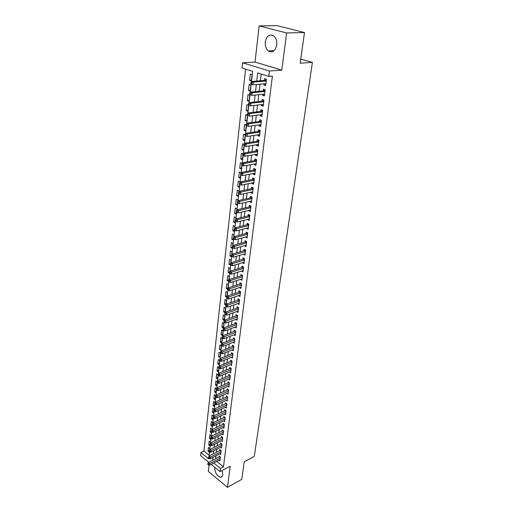 <?xml version="1.0" encoding="UTF-8"?>
<svg xmlns="http://www.w3.org/2000/svg" width="513" height="513" viewBox="0 0 513 513"><rect width="100%" height="100%" fill="white"/><g stroke="black" fill="none" stroke-linecap="round" stroke-linejoin="round"><path stroke-width="0.77" d="M265.266 41.912C264.952 45.843 265.946 48.85 268.254 50.941C272.422 53.153 275.244 51.191 276.731 45.054C277.071 41.168 276.109 38.161 273.852 36.025C269.582 33.711 266.715 35.673 265.266 41.912M214.857 467.343L214.71 468.074C215.024 473.082 217.025 476.128 220.705 477.212C221.885 477.122 222.597 476.301 222.828 474.749L222.123 470.536M251.498 81.503L252.646 71.352L242.033 68.03L242.591 62.791L269.376 71.006L268.716 76.379L257.693 72.929L256.744 81.08M255.032 62.073L281.797 70.134L286.639 32.954L304.485 32.543L277.058 25.65L259.155 25.894L255.032 62.073L242.591 62.791M209.06 465.111L208.336 471.428L227.458 487.35L230.215 466.202L220.083 471.633L211.209 464.348M208.74 462.322L200.602 455.647L200.942 452.517L208.74 458.885L208.817 458.218M245.573 69.14L203.943 451.004L200.942 452.517M286.639 32.954L259.155 25.894M304.485 32.543L300.188 63.17L312.398 62.406L254.301 456.397L244.207 461.847L241.745 479.36L227.458 487.35M264.003 83.831L263.868 84.914L265.689 85.504L266.459 79.194L264.631 78.617L264.407 80.458M262.739 94.289L262.618 95.309L264.419 95.918L265.183 89.685L263.368 89.089L263.143 90.904M261.489 104.626L261.374 105.575L263.163 106.204L263.913 100.048L262.117 99.432L261.899 101.228M260.258 114.829L260.149 115.72L261.925 116.368L262.669 110.282L260.88 109.647L260.668 111.424M259.039 124.909L258.937 125.743L260.7 126.403L261.438 120.395L259.661 119.747L259.45 121.498M257.834 134.874L257.744 135.65L259.495 136.323L260.219 130.385L258.456 129.718L258.251 131.456M256.647 144.717L256.558 145.429L258.296 146.128L259.014 140.261L257.269 139.574L257.058 141.287M255.468 154.439L255.391 155.099L257.116 155.811L257.821 150.014L256.09 149.315L255.884 151.008M254.307 164.051L254.236 164.66L255.949 165.385L256.647 159.652L254.929 158.94L254.724 160.607M253.159 173.548L253.095 174.099L254.794 174.843L255.487 169.181L253.781 168.45L253.576 170.098M252.03 182.936L251.966 183.436L253.659 184.193L254.339 178.595L252.646 177.851L252.447 179.479M250.908 192.215L250.851 192.664L252.531 193.433L253.204 187.899L251.517 187.136L251.325 188.752M249.799 201.385L249.754 201.782L251.415 202.564L252.082 197.095L250.408 196.325L250.216 197.922M248.702 210.452L250.318 211.593L250.972 206.188L249.312 205.399L249.126 206.983M247.619 219.41L249.228 220.519L249.876 215.178L248.228 214.376L248.042 215.935M246.554 228.272L248.151 229.349L248.792 224.066L247.157 223.251L246.971 224.79M245.49 237.032L247.086 238.077L247.721 232.851L246.099 232.023L245.913 233.55M244.444 245.695L246.035 246.702L246.663 241.54L245.047 240.7L244.868 242.207M243.412 254.262L244.996 255.237L245.618 250.126L244.015 249.28L243.835 250.767M242.386 262.733L243.964 263.676L244.579 258.623L242.989 257.763L242.809 259.238M241.373 271.108L242.95 272.025L243.56 267.023L241.976 266.151L241.796 267.613M240.379 279.393L241.944 280.278L242.546 275.334L240.969 274.449L240.796 275.891M239.436 287.569L240.943 288.441L241.54 283.554L239.981 282.663L239.808 284.087M238.507 295.661L239.962 296.52L240.552 291.685L239 290.781L238.827 292.192M237.577 303.664L238.987 304.51L239.571 299.727L238.032 298.81L237.859 300.208M236.66 311.583L238.026 312.411L238.603 307.678L237.07 306.755L236.903 308.14M235.749 319.413L237.07 320.234L237.641 315.553L236.121 314.616L235.954 315.982M234.845 327.166L236.127 327.974L236.692 323.337L235.178 322.395L235.018 323.748M233.947 334.829L235.191 335.624L235.749 331.045L234.249 330.09L234.088 331.43M233.062 342.415L234.268 343.203L234.819 338.67L233.332 337.708L233.171 339.029M232.184 349.924L233.357 350.7L233.902 346.211L232.421 345.243L232.261 346.551M231.312 357.356L232.453 358.119L232.992 353.675L231.517 352.7L231.363 353.996M230.446 364.705L231.555 365.461L232.094 361.062L230.626 360.075L230.472 361.364M229.593 371.983L230.67 372.727L231.203 368.379L229.747 367.385L229.593 368.655M228.74 379.184L229.792 379.921L230.318 375.612L228.869 374.612L228.721 375.869M227.9 386.315L228.926 387.039L229.446 382.775L228.009 381.768L227.855 383.012M227.067 393.375L228.067 394.087L228.58 389.867L227.15 388.854L227.002 390.085M226.246 400.358L227.214 401.063L227.721 396.889L226.304 395.863L226.156 397.081M225.425 407.277L226.374 407.97L226.874 403.834L225.464 402.808L225.322 404.013M224.617 414.119L225.54 414.812L226.041 410.714L224.636 409.675L224.489 410.875M223.809 420.904L224.713 421.583L225.207 417.524L223.815 416.485L223.668 417.665M223.014 427.611L223.892 428.284L224.386 424.27L223.001 423.219L222.86 424.392M222.225 434.261L223.084 434.921L223.572 430.946L222.193 429.894L222.052 431.055M221.443 440.84L222.283 441.494L222.764 437.557L221.398 436.499L221.257 437.647M220.673 447.355L221.488 448.003L221.969 444.104L220.603 443.04L220.468 444.175M219.904 453.813L220.705 454.454L221.174 450.594L219.821 449.516L219.686 450.645M209.426 450.504L208.015 451.216L208.445 447.426L209.753 448.477L209.567 450.138M210.061 444.22L208.727 444.88L209.157 441.052L210.471 442.097L210.311 443.553M210.785 437.826L209.445 438.487L209.875 434.62L211.202 435.659L211.061 436.903M211.516 431.375L210.17 432.029L210.606 428.124L211.94 429.157L211.824 430.183M212.369 424.809L210.901 425.508L211.343 421.564L212.683 422.597L212.587 423.398M213.177 418.204L211.638 418.922L212.081 414.946L213.434 415.966L213.363 416.543M213.927 411.561L212.382 412.279L212.831 408.258L214.152 409.618M214.691 404.86L213.132 405.565L213.588 401.506L214.941 402.622M215.454 398.088L213.895 398.787L214.351 394.683L215.697 395.67M216.23 391.252L214.658 391.938L215.127 387.796L216.422 388.739M217.012 384.346L215.434 385.026L215.902 380.845L217.159 381.736M217.801 377.369L216.217 378.043L216.691 373.817L217.922 374.682M218.596 370.328L217.012 370.989L217.486 366.718L218.724 367.577M219.404 363.21L217.807 363.864L218.294 359.555L219.538 360.402M220.212 356.022L218.615 356.663L219.102 352.309L220.526 353.271L220.032 357.632L218.615 356.663M221.039 348.763L219.429 349.391L219.923 344.999L221.353 345.948L220.859 350.347L219.429 349.391M221.866 341.427L220.257 342.049L220.75 337.605L222.193 338.548L221.687 342.998L220.257 342.049M222.706 334.021L221.084 334.63L221.59 330.135L223.04 331.071L222.527 335.566L221.084 334.63M223.553 326.531L221.924 327.127L222.437 322.594L223.892 323.517L223.379 328.057L221.924 327.127M224.405 318.971L222.777 319.554L223.29 314.969L224.758 315.886L224.239 320.478L222.777 319.554M225.271 311.327L223.636 311.898L224.155 307.268L225.63 308.172L225.111 312.757M226.15 303.6L224.502 304.164L225.027 299.483L226.509 300.381L226.015 304.735M227.028 295.796L225.374 296.341L225.906 291.615L227.4 292.5L226.938 296.629M227.926 287.908L226.265 288.441L226.797 283.663L228.304 284.542L227.862 288.428M228.824 279.931L227.156 280.457L227.701 275.622L229.215 276.494L228.804 280.143M229.696 271.884L228.061 272.384L228.612 267.497L230.132 268.357L229.747 271.762M230.497 263.778L228.978 264.227L229.529 259.289L231.068 260.136L230.709 263.284M231.389 255.551L229.901 255.981L230.459 250.985L232.004 251.825L231.677 254.711M232.331 247.228L230.837 247.638L231.401 242.591L232.96 243.419L232.658 246.041M233.338 238.795L231.78 239.212L232.351 234.108L233.922 234.922L233.652 237.275M234.447 230.247L232.735 230.69L233.312 225.528L234.89 226.329L234.653 228.407M235.422 221.648L233.704 222.071L234.287 216.858L235.871 217.647L235.672 219.436M236.403 212.946L234.678 213.357L235.268 208.086L236.865 208.862L236.698 210.362M237.397 204.155L235.666 204.546L236.262 199.211L237.872 199.974L237.737 201.179M238.404 195.261L236.666 195.633L237.269 190.24L238.891 190.99L238.789 191.888M239.424 186.264L237.673 186.623L238.288 181.166L239.917 181.903L239.853 182.493M240.456 177.165L238.699 177.511L239.314 171.99L240.93 172.977M241.495 167.963L239.731 168.29L240.353 162.704L241.995 163.403M242.546 158.652L240.777 158.959L241.411 153.31L242.957 153.958M243.617 149.238L241.835 149.527L242.476 143.813L243.951 144.409M244.695 139.709L242.905 139.978L243.553 134.201L245.041 134.784M245.785 130.071L243.989 130.321L244.643 124.473L246.144 125.044M246.888 120.318L245.079 120.549L245.746 114.63L247.413 115.245M248.003 110.449L246.189 110.661L246.862 104.671L248.587 105.287L247.907 111.283L246.189 110.661M249.132 100.465L247.311 100.657L247.991 94.591L249.728 95.187L249.042 101.26L247.311 100.657M250.28 90.359L248.446 90.525L249.132 84.388L250.889 84.972L250.19 91.115L248.446 90.525M203.943 451.004L209.157 455.23M208.015 451.216L209.323 452.274L209.4 451.575M208.727 444.88L210.041 445.932L210.144 444.989M209.445 438.487L210.766 439.532L210.901 438.346M210.17 432.029L211.497 433.068L211.657 431.632M210.901 425.508L212.235 426.54L212.427 424.847M211.638 418.922L212.978 419.948L213.203 417.999M212.382 412.279L213.735 413.298L213.985 411.08M213.132 405.565L214.492 406.578L214.774 404.09M213.895 398.787L215.261 399.794L215.575 397.03M214.658 391.938L216.037 392.939L216.383 389.899M215.434 385.026L216.819 386.02L217.198 382.692M216.217 378.043L217.608 379.03L218.019 375.407M217.012 370.989L218.41 371.963L218.852 368.045M217.807 363.864L219.218 364.833L219.692 360.613M225.092 312.802L223.636 311.898M225.9 305.017L224.502 304.164M226.72 297.149L225.374 296.341M227.586 289.223L226.265 288.441M228.49 281.227L227.156 280.457M229.401 273.147L228.061 272.384M228.978 264.227L230.529 264.855M229.901 255.981L231.44 256.821L231.498 256.295M230.837 247.638L232.383 248.472L232.479 247.632M231.78 239.212L233.338 240.033L233.473 238.866M232.735 230.69L234.306 231.498L234.473 230.01M233.704 222.071L235.281 222.866L235.486 221.052M234.678 213.357L236.269 214.139L236.512 211.997M235.666 204.546L237.269 205.315L237.551 202.834M236.666 195.633L238.276 196.396L238.596 193.568M237.673 186.623L239.302 187.367L239.661 184.186M238.699 177.511L240.334 178.242L240.732 174.696M239.731 168.29L241.379 169.001L241.822 165.09M240.777 158.959L242.437 159.665L242.918 155.375M241.835 149.527L243.502 150.213L244.034 145.538M242.905 139.978L244.586 140.652L245.163 135.579M243.989 130.321L245.682 130.982L246.298 125.499M245.079 120.549L246.791 121.19L247.458 115.297M251.351 80.849L252.056 74.629L250.293 74.064L249.594 80.278L251.351 80.849M216.794 461.431L223.482 466.856L272.403 76.097L268.716 76.379M261.22 74.032L260.418 80.778M260.02 84.17L259.174 91.282M258.77 94.681L257.949 101.651M257.545 105.062L256.731 111.892M256.327 115.31L255.532 122.011M255.128 125.441L254.352 132.014M253.941 135.445L253.178 141.889M252.774 145.333L252.024 151.649M251.614 155.099L250.883 161.294M250.472 164.75L249.748 170.829M249.337 174.292L248.632 180.249M248.221 183.718L247.529 189.56M247.119 193.029L246.439 198.762M246.028 202.237L245.361 207.855M244.951 211.343L244.297 216.852M243.887 220.34L243.245 225.739M242.829 229.234L242.2 234.531M241.79 238.026L241.174 243.226M240.757 246.721L240.155 251.819M239.738 255.32L239.148 260.315M238.731 263.823L238.154 268.722M237.737 272.23L237.166 277.033M236.749 280.547L236.192 285.254M235.775 288.768L235.23 293.391M234.813 296.905L234.274 301.432M233.857 304.953L233.332 309.39M232.915 312.911L232.402 317.265M231.985 320.785L231.478 325.056M231.062 328.576L230.561 332.757M230.145 336.284L229.657 340.388M229.24 343.909L228.766 347.929M228.349 351.456L227.881 355.4M227.464 358.92L227.002 362.787M226.586 366.308L226.137 370.104M225.72 373.624L225.284 377.344M224.861 380.864L224.431 384.506M224.014 388.027L223.591 391.599M223.174 395.119L222.757 398.62M222.341 402.134L221.937 405.565M221.52 409.085L221.122 412.446M220.705 415.966L220.314 419.262M219.897 422.776L219.513 426.002M219.096 429.516L218.724 432.683M218.307 436.191L217.942 439.295M217.525 442.802L217.166 445.842M216.749 449.35L216.396 452.325M215.979 455.833L215.633 458.75M219.141 460.206L219.93 460.834L220.391 457.012L219.045 455.935L218.91 457.051M312.398 62.406L300.753 59.123M281.797 70.134L269.376 71.006M223.482 466.856L220.468 468.459L220.083 471.633M221.109 451.145L220.167 450.395L209.041 456.089L209.554 451.696M209.798 449.555L210.304 445.117M210.548 442.969L211.055 438.468M211.298 436.319L211.818 431.754M212.061 429.599L212.587 424.969M212.831 422.815L213.363 418.121M213.607 415.96L214.145 411.202M214.389 409.034L214.934 404.212M215.184 402.038L215.736 397.152M228.497 390.566L227.503 389.861L215.96 394.984L216.544 390.015M216.794 387.834L217.365 382.807M217.608 380.627L218.185 375.522M218.435 373.336L219.019 368.161M219.269 365.974L219.865 360.729M220.109 358.536L220.712 353.207M220.962 351.014L221.578 345.615M221.828 343.415L222.443 337.939M222.693 335.733L223.322 330.173M223.572 327.967L224.213 322.331M224.463 320.125L225.111 314.405M225.361 312.193L226.021 306.389M226.271 304.171L226.938 298.284M227.188 296.065L227.868 290.089M228.118 287.87L228.804 281.804M229.054 279.579L229.753 273.429M230.004 271.204L230.715 264.958M230.965 262.727L231.684 256.391M231.934 254.159L232.665 247.728M232.921 245.49L233.659 238.968M247.587 233.979L246.458 233.409L233.89 236.73L234.659 230.106M234.916 227.862L235.672 221.161M249.735 216.358L248.593 215.8L235.909 218.897L236.698 212.113M236.961 209.817L237.737 202.962M238 200.641L238.789 193.702M239.052 191.355L239.847 184.334M240.116 181.955L240.924 174.85M241.193 172.451L242.008 165.257M242.283 162.826L243.111 155.548L244.81 156.26L245.092 153.81L257.616 151.707M243.386 153.092L244.22 145.724M244.502 143.236L245.349 135.778M245.631 133.258L246.49 125.711M246.779 123.165L247.644 115.521M247.933 112.943L248.811 105.203M263.727 101.6L262.476 101.17L249.081 102.594L249.998 94.758M264.984 91.269L263.727 90.852L250.267 92.116L251.19 84.177L252.992 84.773L253.294 82.099L266.234 81.041M213.786 463.002L220.468 468.459M256.353 84.485L255.519 91.622M255.121 95.04L254.307 102.036M253.909 105.46L253.108 112.328M252.71 115.758L251.928 122.485M251.53 125.929L250.761 132.527M250.357 135.977L249.607 142.441M249.203 145.897L248.465 152.246M248.061 155.708L247.337 161.928M246.933 165.398L246.227 171.496M245.823 174.971L245.124 180.954M244.72 184.436L244.041 190.297M243.63 193.786L242.963 199.531M242.559 203.026L241.899 208.663M241.495 212.164L240.853 217.692M240.443 221.193L239.815 226.611M239.404 230.119L238.789 235.435M238.378 238.943L237.769 244.156M237.365 247.67L236.769 252.781M236.358 256.295L235.775 261.309M235.364 264.83L234.794 269.742M234.383 273.262L233.825 278.084M233.415 281.605L232.864 286.331M232.453 289.858L231.914 294.494M231.504 298.021L230.978 302.561M230.568 306.088L230.048 310.545M229.638 314.071L229.131 318.445M228.721 321.972L228.221 326.255M227.81 329.788L227.323 333.982M226.913 337.516L226.432 341.632M226.021 345.166L225.547 349.199M225.136 352.732L224.681 356.689M224.271 360.222L223.815 364.102M223.405 367.635L222.963 371.438M222.552 374.965L222.116 378.697M221.706 382.223L221.283 385.879M220.872 389.405L220.455 392.99M220.045 396.517L219.635 400.031M219.224 403.558L218.827 406.995M218.416 410.522L218.025 413.895M217.615 417.422L217.23 420.724M216.819 424.251L216.441 427.483M216.031 431.01L215.665 434.178M215.255 437.698L214.889 440.808M214.485 444.329L214.126 447.374M213.716 450.889L213.37 453.87M212.966 457.384L212.626 460.308M251.434 80.131L249.594 80.278M243.124 270.601L241.373 271.146M244.137 262.284L242.38 262.81M245.163 253.871L243.399 254.377M246.195 245.361L244.425 245.862M247.247 236.762L245.471 237.243M248.305 228.067L246.522 228.529M249.382 219.269L247.587 219.711M250.466 210.368L248.664 210.798M251.562 201.372L249.754 201.782M252.672 192.266L250.851 192.664M253.794 183.058L251.966 183.436M254.929 173.747L253.095 174.099M256.077 164.32L254.236 164.66M257.244 154.785L255.391 155.099M258.417 145.134L256.558 145.429M259.61 135.368L257.744 135.65M260.816 125.486L258.937 125.743M262.034 115.489L260.149 115.72M263.265 105.364L261.374 105.575M264.516 95.117L262.618 95.309M265.779 84.748L263.868 84.914M220.327 457.551L219.391 456.801L208.31 462.546L209.65 463.649L220.257 458.128M208.387 464.214L207.855 463.778L207.778 464.419L208.316 464.861L208.387 464.214L209.65 463.649L209.464 465.253L220.064 459.725M219.391 456.801L219.763 456.512M208.31 462.546L207.855 463.778M208.316 464.861L209.464 465.253M208.586 457.314L208.509 457.962L209.047 458.404L209.124 457.756L208.586 457.314L209.041 456.089L210.388 457.186L221.039 451.722M209.124 457.756L210.388 457.186L210.208 458.808L220.84 453.325M220.167 450.395L220.552 450.1M209.047 458.404L210.208 458.808M221.898 444.675L220.956 443.931L209.779 449.568L211.138 450.658L221.828 445.246M209.862 451.228L209.323 450.792L209.246 451.446L209.791 451.882L209.862 451.228L211.138 450.658L210.952 452.293L221.629 446.868M220.956 443.931L221.353 443.623M209.779 449.568L209.323 450.792M209.791 451.882L210.952 452.293M222.693 438.14L221.744 437.403L210.522 442.975L211.888 444.066L222.623 438.711M210.612 444.643L210.067 444.207L209.99 444.867L210.535 445.303L210.612 444.643L211.888 444.066L211.702 445.72L222.424 440.353M221.744 437.403L222.155 437.089M210.522 442.975L210.067 444.207M210.535 445.303L211.702 445.72M223.495 431.548L222.539 430.811L211.279 436.326L212.651 437.409L223.431 432.106M211.369 437.987L210.817 437.551L210.74 438.217L211.292 438.653L211.369 437.987L212.651 437.409L212.459 439.077L223.226 433.767M222.539 430.811L222.969 430.484M211.279 436.326L210.817 437.551M211.292 438.653L212.459 439.077M224.309 424.886L223.347 424.155L212.042 429.612L213.421 430.683L224.239 425.444M212.132 431.266L211.574 430.83L211.503 431.51L212.055 431.94L212.132 431.266L213.421 430.683L213.228 432.369L224.04 427.117M223.347 424.155L223.79 423.815M212.042 429.612L211.574 430.83M212.055 431.94L213.228 432.369M225.13 418.159L224.162 417.435L212.805 422.821L214.197 423.892L225.06 418.711M212.901 424.475L212.344 424.046L212.267 424.726L212.824 425.155L212.901 424.475L214.197 423.892L214.004 425.598L224.854 420.404M224.162 417.435L224.617 417.082M212.805 422.821L212.344 424.046M212.824 425.155L214.004 425.598M225.957 411.362L224.983 410.644L213.581 415.966L214.985 417.031L225.893 411.913M213.677 417.614L213.119 417.191L213.042 417.877L213.6 418.307L213.677 417.614L214.985 417.031L214.787 418.749L225.682 413.619M224.983 410.644L225.457 410.285M213.581 415.966L213.119 417.191M213.6 418.307L214.787 418.749M226.797 404.5L225.816 403.782L214.37 409.047L215.774 410.099L226.727 405.046M214.466 410.689L213.902 410.265L213.825 410.958L214.383 411.381L214.466 410.689L215.774 410.099L215.575 411.836L226.522 406.771M225.816 403.782L226.304 403.417M214.37 409.047L213.902 410.265M214.383 411.381L215.575 411.836M227.637 397.569L226.656 396.857L215.159 402.051L216.576 403.096L227.573 398.107M215.261 403.686L214.691 403.269L214.614 403.975L215.178 404.391L215.261 403.686L216.576 403.096L216.377 404.853L227.362 399.851M226.656 396.857L227.156 396.478M215.159 402.051L214.691 403.269M215.178 404.391L216.377 404.853M215.492 396.203L215.409 396.915L215.979 397.331L216.063 396.62L215.492 396.203L215.96 394.984L217.384 396.023L228.426 391.098M216.063 396.62L217.384 396.023L217.185 397.799L228.214 392.862M227.503 389.861L228.022 389.47M215.979 397.331L217.185 397.799M229.356 383.493L228.362 382.794L216.768 387.847L218.205 388.88L229.292 384.025M216.871 389.476L216.3 389.059L216.217 389.777L216.787 390.194L216.871 389.476L218.205 388.88L217.999 390.675L229.074 385.802M228.362 382.794L228.894 382.39M216.768 387.847L216.3 389.059M216.787 390.194L217.999 390.675M230.228 376.35L229.228 375.651L217.589 380.633L219.032 381.659L230.164 376.875M217.692 382.256L217.114 381.845L217.031 382.57L217.608 382.98L217.692 382.256L219.032 381.659L218.82 383.474L229.946 378.665M229.228 375.651L229.779 375.24M217.589 380.633L217.114 381.845M217.608 382.98L218.82 383.474M231.106 369.129L230.1 368.437L218.41 373.349L219.865 374.362L231.042 369.649M218.519 374.965L217.935 374.561L217.858 375.292L218.435 375.696L218.519 374.965L219.865 374.362L219.654 376.196L230.824 371.463M230.1 368.437L230.67 368.013M218.41 373.349L217.935 374.561M218.435 375.696L219.654 376.196M231.998 361.838L230.985 361.152L219.243 365.981L220.705 366.994L231.934 362.351M219.352 367.597L218.769 367.193L218.685 367.93L219.269 368.334L219.352 367.597L220.705 366.994L220.494 368.841L231.709 364.179M230.985 361.152L231.575 360.716M219.243 365.981L218.769 367.193M219.269 368.334L220.494 368.841M232.896 354.47L231.876 353.79L220.09 358.542L221.558 359.542L232.831 354.977M220.199 360.152L219.609 359.748L219.526 360.498L220.115 360.895L220.199 360.152L221.558 359.542L221.347 361.415L232.607 356.824M231.876 353.79L232.485 353.342M220.09 358.542L219.609 359.748M220.115 360.895L221.347 361.415M233.806 347.025L232.774 346.346L220.943 351.02L222.424 352.014L233.742 347.525M221.052 352.623L220.462 352.226L220.378 352.982L220.968 353.38L221.052 352.623L222.424 352.014L222.206 353.906L233.511 349.391M232.774 346.346L233.409 345.884M220.943 351.02L220.462 352.226M220.968 353.38L222.206 353.906M234.723 339.497L233.684 338.83L221.802 343.421L223.29 344.409L234.659 339.991M221.917 345.018L221.321 344.627L221.238 345.39L221.828 345.781L221.917 345.018L223.29 344.409L223.072 346.313L234.428 341.882M233.684 338.83L234.338 338.356M221.802 343.421L221.321 344.627M221.828 345.781L223.072 346.313M235.647 331.898L234.608 331.231L222.674 335.739L224.168 336.714L235.589 332.386M222.789 337.33L222.187 336.938L222.103 337.714L222.7 338.105L222.789 337.33L224.168 336.714L223.95 338.644L235.358 334.29M234.608 331.231L235.281 330.744M222.674 335.739L222.187 336.938M222.7 338.105L223.95 338.644M236.583 324.21L235.538 323.556L223.553 327.98L225.06 328.942L236.525 324.691M223.668 329.564L223.065 329.173L222.982 329.955L223.585 330.34L223.668 329.564L225.06 328.942L224.835 330.898L236.288 326.621M235.538 323.556L236.23 323.055M223.553 327.98L223.065 329.173M223.585 330.34L224.835 330.898M237.532 316.444L236.474 315.796L224.438 320.131L225.957 321.087L237.474 316.919M224.559 321.709L223.957 321.324L223.867 322.113L224.47 322.497L224.559 321.709L225.957 321.087L225.733 323.062L237.237 318.874M236.474 315.796L237.198 315.277M224.438 320.131L223.957 321.324M224.47 322.497L225.733 323.062M238.487 308.595L237.429 307.954L225.342 312.199L226.868 313.148L238.43 309.063M225.464 313.77L224.854 313.392L224.765 314.187L225.374 314.565L225.464 313.77L226.868 313.148L226.637 315.136L238.192 311.038M237.429 307.954L238.173 307.422M225.342 312.199L224.854 313.392M225.374 314.565L226.637 315.136M239.456 300.663L238.385 300.028L226.246 304.177L227.785 305.113L239.398 301.125M226.374 305.742L225.758 305.37L225.669 306.171L226.284 306.55L226.374 305.742L227.785 305.113L227.554 307.133L239.154 303.119M238.385 300.028L239.154 299.483M226.246 304.177L225.758 305.37M226.284 306.55L227.554 307.133M240.43 292.641L239.359 292.012L227.163 296.072L228.715 297.001L240.379 293.096M227.297 297.63L226.675 297.258L226.586 298.072L227.201 298.444L227.297 297.63L228.715 297.001L228.484 299.034L240.135 295.11M239.359 292.012L240.155 291.455M227.163 296.072L226.675 297.258M227.201 298.444L228.484 299.034M241.424 284.535L240.34 283.913L228.093 287.876L229.651 288.793L241.366 284.984M228.227 289.422L227.605 289.056L227.509 289.883L228.131 290.249L228.227 289.422L229.651 288.793L229.42 290.852L241.116 287.017M240.34 283.913L241.161 283.336M228.093 287.876L227.605 289.056M228.131 290.249L229.42 290.852M242.418 276.34L241.328 275.725L229.035 279.591L230.6 280.496L242.367 276.783M229.17 281.13L228.541 280.765L228.445 281.599L229.074 281.964L229.17 281.13L230.6 280.496L230.363 282.58L242.117 278.841M241.328 275.725L242.181 275.135M229.035 279.591L228.541 280.765M229.074 281.964L230.363 282.58M243.431 268.055L242.335 267.446L229.984 271.21L231.562 272.102L243.38 268.485M230.119 272.743L229.484 272.384L229.394 273.224L230.023 273.583L230.119 272.743L231.562 272.102L231.318 274.211L243.124 270.569M242.335 267.446L243.213 266.837M229.984 271.21L229.484 272.384M230.023 273.583L231.318 274.211M244.451 259.681L243.348 259.078L230.94 262.733L232.53 263.618L244.4 260.104M231.081 264.259L230.446 263.906L230.35 264.759L230.985 265.112L231.081 264.259L232.53 263.618L232.286 265.747L244.143 262.207M243.348 259.078L244.259 258.449M230.94 262.733L230.446 263.906M230.985 265.112L232.286 265.747M245.483 251.21L244.374 250.613L231.914 254.166L233.511 255.038L245.432 251.62M232.056 255.679L231.414 255.333L231.318 256.192L231.959 256.545L232.056 255.679L233.511 255.038L233.268 257.193L245.176 253.749M244.374 250.613L245.317 249.972M231.914 254.166L231.414 255.333M231.959 256.545L233.268 257.193M246.529 242.643L245.413 242.059L232.896 245.496L234.505 246.355L246.477 243.047M233.037 247.003L232.395 246.657L232.299 247.529L232.94 247.875L233.037 247.003L234.505 246.355L234.255 248.536L246.221 245.201M245.413 242.059L246.387 241.392M232.896 245.496L232.395 246.657M232.94 247.875L234.255 248.536M233.383 237.891L233.287 238.769L233.934 239.109L234.037 238.231L233.383 237.891L233.89 236.73L235.512 237.577L247.535 234.377M234.037 238.231L235.512 237.577L235.262 239.783L247.272 236.557M246.458 233.409L247.471 232.722M233.934 239.109L235.262 239.783M248.651 225.22L247.516 224.656L234.89 227.868L236.525 228.702L248.606 225.611M235.044 229.356L236.525 228.702L236.269 230.927L234.287 229.907L234.941 230.247L235.044 229.356L234.39 229.016L234.287 229.907M248.337 227.81L236.269 230.927L234.941 230.247M247.516 224.656L248.568 223.95M234.89 227.868L234.39 229.016M235.403 220.045L235.3 220.949L235.961 221.276L236.063 220.372L235.403 220.045L235.909 218.897L237.551 219.718L249.69 216.743M236.063 220.372L237.551 219.718L237.295 221.975L235.3 220.949M249.414 218.968L237.295 221.975L235.961 221.276M248.593 215.8L249.684 215.082M250.825 207.399L249.677 206.848L236.935 209.823L238.596 210.631L250.78 207.771M237.089 211.292L238.596 210.631L238.333 212.914L236.326 211.882L236.987 212.202L237.089 211.292L236.429 210.965L236.326 211.882M250.504 210.022L238.333 212.914L236.987 212.202M250.825 207.393L249.684 206.848L250.806 206.111M236.935 209.823L236.429 210.965M251.934 198.332L250.774 197.794L237.974 200.647L239.648 201.436L251.889 198.698M238.135 202.103L239.648 201.436L239.379 203.744L237.365 202.706L238.032 203.026L238.135 202.103L237.468 201.782L237.365 202.706M251.607 200.974L239.379 203.744L238.032 203.026M250.774 197.794L251.947 197.03M237.974 200.647L237.468 201.782M253.05 189.162L251.883 188.637L239.026 191.362L240.706 192.138L253.005 189.515M239.193 192.805L240.706 192.138L240.443 194.472L238.41 193.427L239.084 193.741L239.193 192.805L238.519 192.49L238.41 193.427M252.729 191.824L240.443 194.472L239.084 193.741M251.883 188.637L253.095 187.848M239.026 191.362L238.519 192.49M254.179 179.89L253.005 179.37L240.09 181.961L241.783 182.724L254.14 180.23M240.257 183.398L241.783 182.724L241.514 185.09L239.475 184.032L240.148 184.34L240.257 183.398L239.577 183.09L239.475 184.032M253.858 182.564L241.514 185.09L240.148 184.34M253.005 179.37L254.268 178.562M240.09 181.961L239.577 183.09M255.327 170.502L254.14 169.995L241.168 172.451L242.873 173.202L255.288 170.835M241.341 173.875L242.873 173.202L242.604 175.593L240.546 174.535L241.232 174.837L241.341 173.875L240.655 173.574L240.546 174.535M254.999 173.195L242.604 175.593L241.232 174.837M254.14 169.995L255.448 169.162M241.168 172.451L240.655 173.574M256.481 161.005L255.288 160.511L242.258 162.833L243.976 163.564L256.442 161.326M242.431 164.243L243.976 163.564L243.701 165.988L241.636 164.917L242.322 165.212L242.431 164.243L241.745 163.948L241.636 164.917M256.154 163.718L243.701 165.988L242.322 165.212M255.288 160.511L256.647 159.658M242.258 162.833L241.745 163.948M257.321 154.124L244.81 156.26L243.425 155.471L243.54 154.49L242.848 154.201L242.732 155.183L243.425 155.471M243.54 154.49L245.092 153.81L243.361 153.092L256.455 150.912L257.815 150.065M243.361 153.092L242.848 154.201M242.732 155.183L243.085 155.542M258.841 141.678L257.629 141.197L244.477 143.236L246.221 143.941L258.802 141.973M244.656 144.621L246.221 143.941L245.939 146.423L243.848 145.333L244.547 145.615L244.656 144.621L243.957 144.345L243.848 145.333M258.507 144.422L245.939 146.423L244.547 145.615M257.629 141.197L259.001 140.357M244.477 143.236L243.957 144.345M260.04 131.835L258.821 131.373L245.605 133.265L247.362 133.951L260.008 132.123M245.791 134.637L247.362 133.951L247.08 136.458L244.977 135.361L245.676 135.637L245.791 134.637L245.086 134.361L244.977 135.361M259.706 134.598L247.08 136.458L245.676 135.637M258.821 131.373L260.2 130.539M245.605 133.265L245.086 134.361M261.252 121.876L260.027 121.427L246.753 123.165L248.523 123.832L261.22 122.152M246.939 124.524L248.523 123.832L248.234 126.371L246.118 125.275L246.824 125.538L246.939 124.524L246.234 124.255L246.118 125.275M260.918 124.659L248.234 126.371L246.824 125.538M260.027 121.427L261.412 120.6M246.753 123.165L246.234 124.255M262.483 111.802L261.245 111.359L247.907 112.943L249.696 113.591L262.451 112.065M248.1 114.29L249.696 113.591L249.401 116.162L247.272 115.053L247.984 115.316L248.1 114.29L247.388 114.027L247.272 115.053M262.143 114.598L249.401 116.162L247.984 115.316M261.245 111.359L262.637 110.539M247.907 112.943L247.388 114.027M248.555 103.671L248.439 104.71L249.158 104.966L249.28 103.921L248.555 103.671L249.081 102.594L250.876 103.228L263.695 101.85M249.28 103.921L250.876 103.228L250.581 105.832L248.439 104.71M263.381 104.415L250.581 105.832L249.158 104.966M262.476 101.17L263.881 100.356M249.741 93.186L249.626 94.238L250.35 94.488L250.466 93.43L249.741 93.186L250.267 92.116L252.082 92.731L264.958 91.506M250.466 93.43L252.082 92.731L251.78 95.367L249.626 94.238M264.637 94.103L251.78 95.367L250.35 94.488M263.727 90.852L265.138 90.051M265.914 83.67L252.992 84.773L251.55 83.876L251.671 82.805L250.94 82.567L250.825 83.632L251.55 83.876M251.671 82.805L253.294 82.099L251.473 81.509L264.997 80.406L266.407 79.611M251.473 81.509L250.94 82.567M250.825 83.632L251.171 84.17M220.366 457.23L219.622 456.641M221.148 450.831L220.398 450.234M221.937 444.361L221.186 443.771M222.732 437.833L221.975 437.243M223.533 431.234L222.777 430.651M224.348 424.578L223.585 423.995M225.169 417.851L224.399 417.274M225.996 411.06L225.22 410.483M226.829 404.199L226.053 403.628M227.676 397.267L226.893 396.703M228.529 390.265L227.74 389.707M229.394 383.198L228.599 382.64M230.266 376.055L229.465 375.503M231.145 368.834L230.343 368.289M232.03 361.543L231.228 361.005M232.928 354.182L232.12 353.637M233.838 346.737L233.024 346.198M234.755 339.215L233.934 338.683M235.685 331.616L234.851 331.09M236.621 323.934L235.788 323.408M237.564 316.168L236.724 315.655M238.519 308.319L237.679 307.813M239.488 300.394L238.641 299.887M240.469 292.372L239.609 291.878M241.456 284.273L240.591 283.779M242.45 276.077L241.585 275.59M243.463 267.792L242.591 267.311M244.483 259.418L243.604 258.943M245.515 250.953L244.63 250.485M246.561 242.392L245.669 241.924M247.619 233.729L246.721 233.274M248.683 224.976L247.779 224.527M249.767 216.12L248.856 215.678M250.857 207.162L249.94 206.726M251.96 198.101L251.037 197.672M253.076 188.931L252.152 188.515M254.211 179.659L253.275 179.249M255.352 170.284L254.41 169.874M256.513 160.787L255.564 160.396M257.654 151.399L256.455 150.912M257.68 151.188L256.724 150.796M258.866 141.466L257.904 141.088M260.065 131.629L259.097 131.264M261.277 121.677L260.303 121.318M262.509 111.603L261.521 111.25M263.753 101.407L262.759 101.061M265.009 91.083L264.009 90.75M266.26 80.81L264.997 80.406M266.285 80.631L265.279 80.31M268.254 50.941L274.141 50.672M220.705 477.212L222.244 476.378M251.934 198.319L250.793 197.794M253.05 189.143L251.915 188.63M254.185 179.858L253.05 179.358M255.333 170.47L254.198 169.983M256.487 160.967L255.359 160.492M257.661 151.348L256.538 150.893M258.847 141.62L257.725 141.178M260.046 131.77L258.93 131.347M261.264 121.805L260.149 121.395M262.496 111.719L261.38 111.321M263.74 101.51L262.63 101.132M264.997 91.179L263.894 90.814M266.273 80.714L265.17 80.368"/></g></svg>
